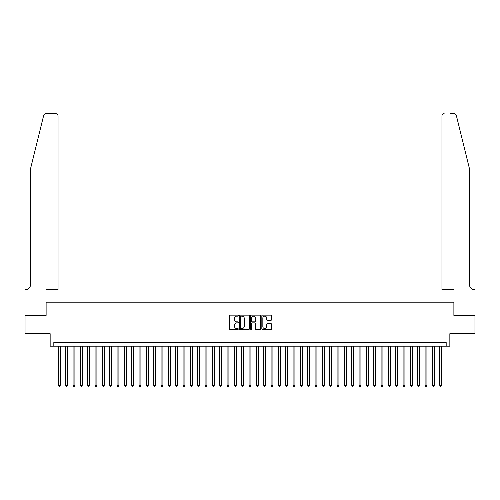 <?xml version="1.0" encoding="UTF-8"?>
<svg xmlns="http://www.w3.org/2000/svg" width="500" height="500" viewBox="0 0 500 500"><rect width="100%" height="100%" fill="white"/><g stroke="black" fill="none" stroke-linecap="round" stroke-linejoin="round"><path stroke-width="0.75" d="M238.269 315.65A0.506 0.506 0 0 0 237.763 315.15L230.113 315.15A0.719 0.719 0 0 0 229.394 315.869L229.394 328.825A0.719 0.719 0 0 0 230.113 329.544L237.763 329.544A0.506 0.506 0 0 0 238.269 329.044A0.506 0.506 0 0 0 237.763 328.537L236.775 328.537A2.306 2.306 0 0 1 234.469 326.238L234.469 325.156A2.306 2.306 0 0 1 236.775 322.85L237.763 322.85A0.506 0.506 0 0 0 238.269 322.35A0.506 0.506 0 0 0 237.763 321.844L236.775 321.844A2.306 2.306 0 0 1 234.469 319.538L234.469 318.463A2.306 2.306 0 0 1 236.775 316.156L237.763 316.156A0.506 0.506 0 0 0 238.269 315.65M271.038 320.225A0.719 0.719 0 0 0 271.756 319.506L271.756 315.869A0.719 0.719 0 0 0 271.038 315.15L262.544 315.15A0.719 0.719 0 0 0 261.825 315.869L261.825 328.825A0.719 0.719 0 0 0 262.544 329.544L271.038 329.544A0.719 0.719 0 0 0 271.756 328.825L271.756 324.438A0.719 0.719 0 0 0 271.038 323.713L267.4 323.713A0.719 0.719 0 0 0 266.681 324.438L266.681 326.613A1.925 1.925 0 0 1 264.756 328.537A1.925 1.925 0 0 1 262.831 326.613L262.831 318.081A1.925 1.925 0 0 1 264.756 316.156A1.925 1.925 0 0 1 266.681 318.081L266.681 319.506A0.719 0.719 0 0 0 267.4 320.225L271.038 320.225M446.181 346.181L449.844 346.181L449.844 333.713L474.963 333.713L474.963 315.381L453.881 315.381L453.881 302.181L46.119 302.181L46.119 315.381L25.038 315.381L25.038 333.713L50.156 333.713L50.156 346.181L446.181 346.181L446.181 342.512L53.819 342.512L53.819 346.181M249.369 315.869A0.719 0.719 0 0 0 248.65 315.15L240.156 315.15A0.719 0.719 0 0 0 239.438 315.869L239.438 328.825A0.719 0.719 0 0 0 240.156 329.544L248.65 329.544A0.719 0.719 0 0 0 249.369 328.825L249.369 315.869M251.35 315.15L259.844 315.15A0.719 0.719 0 0 1 260.562 315.869L260.562 328.825A0.719 0.719 0 0 1 259.844 329.544L256.206 329.544A0.719 0.719 0 0 1 255.487 328.825L255.487 323.569A0.719 0.719 0 0 0 254.769 322.85L252.356 322.85A0.719 0.719 0 0 0 251.637 323.569L251.637 329.044A0.506 0.506 0 0 1 251.131 329.544A0.506 0.506 0 0 1 250.631 329.044L250.631 315.869A0.719 0.719 0 0 1 251.35 315.15M240.95 316.156A0.506 0.506 0 0 0 240.444 316.663L240.444 328.038A0.506 0.506 0 0 0 240.95 328.537L241.994 328.537A2.306 2.306 0 0 0 244.294 326.238L244.294 318.463A2.306 2.306 0 0 0 241.994 316.156L240.95 316.156M255.487 318.119A1.925 1.925 0 0 0 253.562 316.194A1.925 1.925 0 0 0 251.637 318.119L251.637 321.125A0.719 0.719 0 0 0 252.356 321.844L254.769 321.844A0.719 0.719 0 0 0 255.487 321.125L255.487 318.119M58.406 346.181L58.406 385.344L60.237 385.344L60.237 346.181M60.237 385.344L59.688 386.3L58.956 386.3L58.406 385.344M43.694 115.375C44.25 114.169 44.25 114.169 43.694 115.375L30.538 168.706L30.538 284.581A5.131 5.131 0 0 1 25.406 289.713L25 289.713L25 315.381L46.013 315.381L46.013 289.713L58.038 289.713L58.038 115.9A2.2 2.2 0 0 0 55.838 113.7L45.825 113.7A2.2 2.2 0 0 0 43.694 115.375M49.75 113.7L55.838 113.7C57.162 113.844 57.9 114.575 58.038 115.9L58.038 289.713M30.538 284.581A5.131 5.131 0 0 1 25.406 289.713M465.431 152.35L456.306 115.375L469.462 168.706L469.462 284.581A5.131 5.131 0 0 0 474.594 289.713L475 289.713L475 315.381L453.988 315.381L453.988 289.713L441.962 289.713L441.962 115.9L441.962 289.713M450.25 113.7L454.175 113.7A2.2 2.2 0 0 1 456.306 115.375M444.162 113.7A2.2 2.2 0 0 0 441.962 115.9C442.1 114.575 442.837 113.844 444.162 113.7M469.462 284.581A5.131 5.131 0 0 0 474.594 289.713M65.738 346.181L65.738 385.344L67.575 385.344L67.575 346.181M67.575 385.344L67.025 386.3L66.287 386.3L65.738 385.344M73.075 346.181L73.075 385.344L74.906 385.344L74.906 346.181M74.906 385.344L74.356 386.3L73.625 386.3L73.075 385.344M80.406 346.181L80.406 385.344L82.238 385.344L82.238 346.181M82.238 385.344L81.688 386.3L80.956 386.3L80.406 385.344M87.737 346.181L87.737 385.344L89.575 385.344L89.575 346.181M89.575 385.344L89.025 386.3L88.287 386.3L87.737 385.344M95.075 346.181L95.075 385.344L96.906 385.344L96.906 346.181M96.906 385.344L96.356 386.3L95.625 386.3L95.075 385.344M102.406 346.181L102.406 385.344L104.244 385.344L104.244 346.181M104.244 385.344L103.694 386.3L102.956 386.3L102.406 385.344M109.744 346.181L109.744 385.344L111.575 385.344L111.575 346.181M111.575 385.344L111.025 386.3L110.294 386.3L109.744 385.344M117.075 346.181L117.075 385.344L118.906 385.344L118.906 346.181M118.906 385.344L118.356 386.3L117.625 386.3L117.075 385.344M124.406 346.181L124.406 385.344L126.244 385.344L126.244 346.181M126.244 385.344L125.694 386.3L124.956 386.3L124.406 385.344M131.744 346.181L131.744 385.344L133.575 385.344L133.575 346.181M133.575 385.344L133.025 386.3L132.294 386.3L131.744 385.344M139.075 346.181L139.075 385.344L140.912 385.344L140.912 346.181M140.912 385.344L140.363 386.3L139.625 386.3L139.075 385.344M146.412 346.181L146.412 385.344L148.244 385.344L148.244 346.181M148.244 385.344L147.694 386.3L146.962 386.3L146.412 385.344M153.744 346.181L153.744 385.344L155.575 385.344L155.575 346.181M155.575 385.344L155.025 386.3L154.294 386.3L153.744 385.344M161.075 346.181L161.075 385.344L162.913 385.344L162.913 346.181M162.913 385.344L162.362 386.3L161.625 386.3L161.075 385.344M168.412 346.181L168.412 385.344L170.244 385.344L170.244 346.181M170.244 385.344L169.694 386.3L168.962 386.3L168.412 385.344M175.744 346.181L175.744 385.344L177.581 385.344L177.581 346.181M177.581 385.344L177.031 386.3L176.294 386.3L175.744 385.344M183.081 346.181L183.081 385.344L184.913 385.344L184.913 346.181M184.913 385.344L184.363 386.3L183.631 386.3L183.081 385.344M190.413 346.181L190.413 385.344L192.244 385.344L192.244 346.181M192.244 385.344L191.694 386.3L190.963 386.3L190.413 385.344M197.75 346.181L197.75 385.344L199.581 385.344L199.581 346.181M199.581 385.344L199.031 386.3L198.3 386.3L197.75 385.344M205.081 346.181L205.081 385.344L206.912 385.344L206.912 346.181M206.912 385.344L206.363 386.3L205.631 386.3L205.081 385.344M212.413 346.181L212.413 385.344L214.25 385.344L214.25 346.181M214.25 385.344L213.7 386.3L212.963 386.3L212.413 385.344M219.75 346.181L219.75 385.344L221.581 385.344L221.581 346.181M221.581 385.344L221.031 386.3L220.3 386.3L219.75 385.344M227.081 346.181L227.081 385.344L228.912 385.344L228.912 346.181M228.912 385.344L228.363 386.3L227.631 386.3L227.081 385.344M234.419 346.181L234.419 385.344L236.25 385.344L236.25 346.181M236.25 385.344L235.7 386.3L234.969 386.3L234.419 385.344M241.75 346.181L241.75 385.344L243.581 385.344L243.581 346.181M243.581 385.344L243.031 386.3L242.3 386.3L241.75 385.344M249.081 346.181L249.081 385.344L250.919 385.344L250.919 346.181M250.919 385.344L250.369 386.3L249.631 386.3L249.081 385.344M256.419 346.181L256.419 385.344L258.25 385.344L258.25 346.181M258.25 385.344L257.7 386.3L256.969 386.3L256.419 385.344M263.75 346.181L263.75 385.344L265.581 385.344L265.581 346.181M265.581 385.344L265.031 386.3L264.3 386.3L263.75 385.344M271.087 346.181L271.087 385.344L272.919 385.344L272.919 346.181M272.919 385.344L272.369 386.3L271.637 386.3L271.087 385.344M278.419 346.181L278.419 385.344L280.25 385.344L280.25 346.181M280.25 385.344L279.7 386.3L278.969 386.3L278.419 385.344M285.75 346.181L285.75 385.344L287.587 385.344L287.587 346.181M287.587 385.344L287.038 386.3L286.3 386.3L285.75 385.344M293.087 346.181L293.087 385.344L294.919 385.344L294.919 346.181M294.919 385.344L294.369 386.3L293.637 386.3L293.087 385.344M300.419 346.181L300.419 385.344L302.25 385.344L302.25 346.181M302.25 385.344L301.7 386.3L300.969 386.3L300.419 385.344M307.756 346.181L307.756 385.344L309.587 385.344L309.587 346.181M309.587 385.344L309.037 386.3L308.306 386.3L307.756 385.344M315.087 346.181L315.087 385.344L316.919 385.344L316.919 346.181M316.919 385.344L316.369 386.3L315.637 386.3L315.087 385.344M322.419 346.181L322.419 385.344L324.256 385.344L324.256 346.181M324.256 385.344L323.706 386.3L322.969 386.3L322.419 385.344M329.756 346.181L329.756 385.344L331.587 385.344L331.587 346.181M331.587 385.344L331.037 386.3L330.306 386.3L329.756 385.344M337.088 346.181L337.088 385.344L338.925 385.344L338.925 346.181M338.925 385.344L338.375 386.3L337.638 386.3L337.088 385.344M344.425 346.181L344.425 385.344L346.256 385.344L346.256 346.181M346.256 385.344L345.706 386.3L344.975 386.3L344.425 385.344M351.756 346.181L351.756 385.344L353.587 385.344L353.587 346.181M353.587 385.344L353.038 386.3L352.306 386.3L351.756 385.344M359.087 346.181L359.087 385.344L360.925 385.344L360.925 346.181M360.925 385.344L360.375 386.3L359.637 386.3L359.087 385.344M366.425 346.181L366.425 385.344L368.256 385.344L368.256 346.181M368.256 385.344L367.706 386.3L366.975 386.3L366.425 385.344M373.756 346.181L373.756 385.344L375.594 385.344L375.594 346.181M375.594 385.344L375.044 386.3L374.306 386.3L373.756 385.344M381.094 346.181L381.094 385.344L382.925 385.344L382.925 346.181M382.925 385.344L382.375 386.3L381.644 386.3L381.094 385.344M388.425 346.181L388.425 385.344L390.256 385.344L390.256 346.181M390.256 385.344L389.706 386.3L388.975 386.3L388.425 385.344M395.756 346.181L395.756 385.344L397.594 385.344L397.594 346.181M397.594 385.344L397.044 386.3L396.306 386.3L395.756 385.344M403.094 346.181L403.094 385.344L404.925 385.344L404.925 346.181M404.925 385.344L404.375 386.3L403.644 386.3L403.094 385.344M410.425 346.181L410.425 385.344L412.262 385.344L412.262 346.181M412.262 385.344L411.712 386.3L410.975 386.3L410.425 385.344M417.762 346.181L417.762 385.344L419.594 385.344L419.594 346.181M419.594 385.344L419.044 386.3L418.312 386.3L417.762 385.344M425.094 346.181L425.094 385.344L426.925 385.344L426.925 346.181M426.925 385.344L426.375 386.3L425.644 386.3L425.094 385.344M432.425 346.181L432.425 385.344L434.263 385.344L434.263 346.181M434.263 385.344L433.713 386.3L432.975 386.3L432.425 385.344M439.762 346.181L439.762 385.344L441.594 385.344L441.594 346.181M441.594 385.344L441.044 386.3L440.312 386.3L439.762 385.344"/></g></svg>
